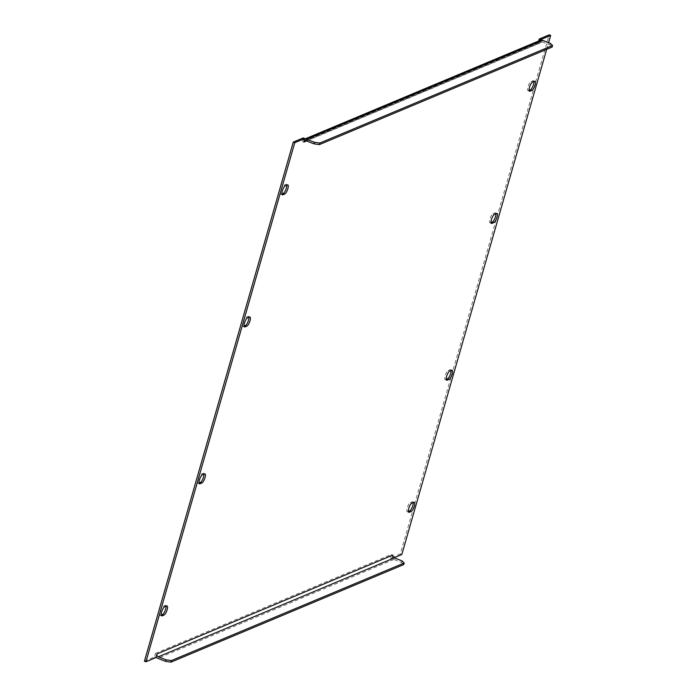 <?xml version="1.0" encoding="UTF-8"?>
<svg xmlns="http://www.w3.org/2000/svg" width="697" height="697" viewBox="0 0 697 697"><rect width="100%" height="100%" fill="white"/><g stroke="black" fill="none" stroke-linecap="round" stroke-linejoin="round"><path stroke-width="0.52" stroke-dasharray="3.48 2.61" d="M244.037 326.091L243.48 326.327A4.914 1.507 -68.8 0 1 243.009 326.362A4.914 1.507 -68.8 0 1 243.131 321.892A4.914 1.507 -68.8 0 1 246.085 317.222L247.94 316.447A4.914 1.507 -68.8 0 1 248.42 316.412A4.914 1.507 -68.8 0 1 248.881 317.266M161.181 615.05L160.624 615.285A4.914 1.507 -68.8 0 1 160.144 615.32A4.914 1.507 -68.8 0 1 160.275 610.851A4.914 1.507 -68.8 0 1 163.229 606.181L165.084 605.405A4.914 1.507 -68.8 0 1 165.564 605.371A4.914 1.507 -68.8 0 1 166.025 606.224M529.075 90.401L528.518 90.636A4.914 1.507 -68.8 0 1 528.047 90.671A4.914 1.507 -68.8 0 1 528.169 86.201A4.914 1.507 -68.8 0 1 531.123 81.54L532.978 80.756A4.914 1.507 -68.8 0 1 533.458 80.73A4.914 1.507 -68.8 0 1 533.919 81.575M408.346 511.459L407.78 511.694A4.914 1.507 -68.8 0 1 407.309 511.72A4.914 1.507 -68.8 0 1 407.44 507.259A4.914 1.507 -68.8 0 1 410.394 502.589L412.249 501.814A4.914 1.507 -68.8 0 1 412.72 501.779A4.914 1.507 -68.8 0 1 413.182 502.624M538.642 41.018L538.162 42.665A3.929 3.59 67.3 0 1 540.131 40.391M392.908 555.047L392.045 558.036A3.929 3.59 67.3 0 1 391.409 554.472L390.364 558.114L400.331 553.932L549.184 34.85M144.427 661.192L154.394 657.018L155.44 653.377A3.929 3.59 -112.7 0 0 156.076 656.94M304.545 139.165A3.929 3.59 -112.7 0 0 302.193 141.569L303.239 137.936M446.219 379.36L445.662 379.595A4.914 1.507 -68.8 0 1 445.183 379.63A4.914 1.507 -68.8 0 1 445.313 375.16A4.914 1.507 -68.8 0 1 448.267 370.49L450.123 369.715A4.914 1.507 -68.8 0 1 450.602 369.68A4.914 1.507 -68.8 0 1 451.064 370.534M491.045 222.561L490.479 222.796A4.914 1.507 -68.8 0 1 490.008 222.831A4.914 1.507 -68.8 0 1 490.139 218.37A4.914 1.507 -68.8 0 1 493.093 213.7L494.948 212.925A4.914 1.507 -68.8 0 1 495.419 212.89A4.914 1.507 -68.8 0 1 495.881 213.735M199.063 482.951L198.497 483.187A4.914 1.507 -68.8 0 1 198.026 483.221A4.914 1.507 -68.8 0 1 198.157 478.752A4.914 1.507 -68.8 0 1 201.111 474.091L202.966 473.307A4.914 1.507 -68.8 0 1 203.437 473.28A4.914 1.507 -68.8 0 1 203.899 474.126M281.919 194.001L281.353 194.236A4.914 1.507 -68.8 0 1 280.882 194.263A4.914 1.507 -68.8 0 1 281.013 189.802A4.914 1.507 -68.8 0 1 283.967 185.132L285.822 184.356A4.914 1.507 -68.8 0 1 286.293 184.322A4.914 1.507 -68.8 0 1 286.755 185.167M402.03 560.902L401.585 562.462L393.857 559.464A3.929 3.59 67.3 0 1 392.045 558.036L391.862 558.689L394.04 557.783M546.683 49.339L548.6 42.674M540.515 40.26L539.661 43.249A2.248 2.047 67.3 0 1 542.249 41.942L549.977 44.939L552.129 47.056M155.893 657.593L154.394 657.018M403.729 564.579L401.585 562.462M390.364 558.114L391.862 558.689M400.331 553.932L401.829 554.516M550.43 43.38L549.977 44.939M155.44 653.377L391.409 554.472M538.162 42.665L302.193 141.569M306.558 140.951L539.661 43.249M393.857 559.464L157.879 658.369M542.249 41.942L306.279 140.846M408.477 511.964L407.78 511.694M411.883 503.173L410.394 502.589M413.739 502.389L412.249 501.814M446.359 379.865L445.662 379.595M449.765 371.074L448.267 370.49M451.621 370.299L450.123 369.715M529.215 90.906L528.518 90.636M532.621 82.115L531.123 81.54M534.477 81.34L532.978 80.756M491.176 223.066L490.479 222.796M494.582 214.275L493.093 213.7M496.438 213.5L494.948 212.925M161.321 615.556L160.624 615.285M164.727 606.765L163.229 606.181M166.583 605.989L165.084 605.405M199.194 483.457L198.497 483.187M202.6 474.666L201.111 474.091M204.456 473.89L202.966 473.307M244.177 326.597L243.48 326.327M247.583 317.806L246.085 317.222M249.439 317.03L247.94 316.447M282.05 194.498L281.353 194.236M285.465 185.716L283.967 185.132M287.321 184.932L285.822 184.356M304.816 140.855L540.785 41.951M407.309 511.72L408.808 512.304M412.72 501.779L414.218 502.354M445.183 379.63L446.681 380.213M450.602 369.68L452.092 370.264M528.047 90.671L529.537 91.255M533.458 80.73L534.947 81.305M490.008 222.831L491.507 223.415M495.419 212.89L496.917 213.465M160.144 615.32L161.643 615.895M165.564 605.371L167.053 605.954M198.026 483.221L199.525 483.805M203.437 473.28L204.935 473.855M243.009 326.362L244.499 326.937M248.42 316.412L249.909 316.996M280.882 194.263L282.381 194.846M286.293 184.322L287.791 184.897"/><path stroke-width="1.05" d="M248.881 317.266A4.914 1.507 -68.8 0 1 247.844 322.049A4.914 1.507 -68.8 0 1 245.335 325.551L244.037 326.091M166.025 606.224A4.914 1.507 -68.8 0 1 164.989 611.008A4.914 1.507 -68.8 0 1 162.479 614.51L161.181 615.05M533.919 81.575A4.914 1.507 -68.8 0 1 532.883 86.358A4.914 1.507 -68.8 0 1 530.373 89.861L529.075 90.401M413.182 502.624A4.914 1.507 -68.8 0 1 412.145 507.407A4.914 1.507 -68.8 0 1 409.636 510.91L408.346 511.459M548.6 42.674L550.674 35.434L549.184 34.85L539.208 39.032L538.642 41.018M550.674 35.434L540.706 39.607L540.515 40.26A3.929 3.59 67.3 0 1 542.702 40.382L550.43 43.38L552.573 45.497L319.784 143.068L319.339 144.627L314.007 143.843L306.279 140.846A2.248 2.047 -112.7 0 0 303.692 142.153L304.737 138.511L303.239 137.936L293.271 142.11L144.427 661.192L145.917 661.775L155.893 657.593L156.93 653.952A2.248 2.047 -112.7 0 0 158.332 656.809L166.06 659.806L171.384 660.59L404.182 563.019L402.03 560.902L394.302 557.905A2.248 2.047 67.3 0 1 392.908 555.047L156.93 653.952M451.064 370.534A4.914 1.507 -68.8 0 1 450.027 375.317A4.914 1.507 -68.8 0 1 447.518 378.82L446.219 379.36M495.881 213.735A4.914 1.507 -68.8 0 1 494.844 218.518A4.914 1.507 -68.8 0 1 492.335 222.021L491.045 222.561M203.899 474.126A4.914 1.507 -68.8 0 1 202.862 478.909A4.914 1.507 -68.8 0 1 200.353 482.411L199.063 482.951M286.755 185.167A4.914 1.507 -68.8 0 1 285.718 189.95A4.914 1.507 -68.8 0 1 283.209 193.452L281.919 194.001M304.737 138.511L294.761 142.693L145.917 661.775M394.04 557.783L401.829 554.516L546.683 49.339M411.134 511.493L409.278 512.269A4.914 1.507 -68.8 0 1 408.808 512.304A4.914 1.507 -68.8 0 1 408.93 507.834A4.914 1.507 -68.8 0 1 411.883 503.173L413.739 502.389A4.914 1.507 -68.8 0 1 414.218 502.354A4.914 1.507 -68.8 0 1 414.088 506.824A4.914 1.507 -68.8 0 1 411.134 511.493L409.636 510.91M449.007 379.395L447.152 380.179A4.914 1.507 -68.8 0 1 446.681 380.213A4.914 1.507 -68.8 0 1 446.812 375.744A4.914 1.507 -68.8 0 1 449.765 371.074L451.621 370.299A4.914 1.507 -68.8 0 1 452.092 370.264A4.914 1.507 -68.8 0 1 451.97 374.733A4.914 1.507 -68.8 0 1 449.007 379.395L447.518 378.82M531.872 90.444L530.016 91.22A4.914 1.507 -68.8 0 1 529.537 91.255A4.914 1.507 -68.8 0 1 529.668 86.785A4.914 1.507 -68.8 0 1 532.621 82.115L534.477 81.34A4.914 1.507 -68.8 0 1 534.947 81.305A4.914 1.507 -68.8 0 1 534.826 85.775A4.914 1.507 -68.8 0 1 531.872 90.444L530.373 89.861M493.833 222.604L491.977 223.38A4.914 1.507 -68.8 0 1 491.507 223.415A4.914 1.507 -68.8 0 1 491.629 218.945A4.914 1.507 -68.8 0 1 494.582 214.275L496.438 213.5A4.914 1.507 -68.8 0 1 496.917 213.465A4.914 1.507 -68.8 0 1 496.787 217.934A4.914 1.507 -68.8 0 1 493.833 222.604L492.335 222.021M163.969 615.085L162.113 615.86A4.914 1.507 -68.8 0 1 161.643 615.895A4.914 1.507 -68.8 0 1 161.774 611.435A4.914 1.507 -68.8 0 1 164.727 606.765L166.583 605.989A4.914 1.507 -68.8 0 1 167.053 605.954A4.914 1.507 -68.8 0 1 166.931 610.415A4.914 1.507 -68.8 0 1 163.969 615.085L162.479 614.51M201.851 482.995L199.995 483.77A4.914 1.507 -68.8 0 1 199.525 483.805A4.914 1.507 -68.8 0 1 199.647 479.336A4.914 1.507 -68.8 0 1 202.6 474.666L204.456 473.89A4.914 1.507 -68.8 0 1 204.935 473.855A4.914 1.507 -68.8 0 1 204.805 478.325A4.914 1.507 -68.8 0 1 201.851 482.995L200.353 482.411M246.834 326.126L244.978 326.91A4.914 1.507 -68.8 0 1 244.499 326.937A4.914 1.507 -68.8 0 1 244.63 322.476A4.914 1.507 -68.8 0 1 247.583 317.806L249.439 317.03A4.914 1.507 -68.8 0 1 249.909 316.996A4.914 1.507 -68.8 0 1 249.787 321.465A4.914 1.507 -68.8 0 1 246.834 326.126L245.335 325.551M284.707 194.036L282.851 194.811A4.914 1.507 -68.8 0 1 282.381 194.846A4.914 1.507 -68.8 0 1 282.503 190.377A4.914 1.507 -68.8 0 1 285.465 185.716L287.321 184.932A4.914 1.507 -68.8 0 1 287.791 184.897A4.914 1.507 -68.8 0 1 287.661 189.366A4.914 1.507 -68.8 0 1 284.707 194.036L283.209 193.452M293.271 142.11L294.761 142.693M156.076 656.94A3.929 3.59 -112.7 0 0 157.879 658.369L165.607 661.366L170.939 662.15L403.729 564.579L404.182 563.019M170.939 662.15L171.384 660.59M165.607 661.366L166.06 659.806M540.706 39.607L539.208 39.032M304.554 139.139L540.131 40.391A3.929 3.59 67.3 0 1 540.515 40.26M552.573 45.497L552.129 47.056L319.339 144.627M319.784 143.068L314.452 142.284L314.007 143.843M314.452 142.284L306.732 139.287A3.929 3.59 -112.7 0 0 304.545 139.165M303.692 142.153L306.558 140.951M158.332 656.809L394.302 557.905M306.732 139.287L542.702 40.382M409.278 512.269L408.477 511.964M447.152 380.179L446.359 379.865M530.016 91.22L529.215 90.906M491.977 223.38L491.176 223.066M162.113 615.86L161.321 615.556M199.995 483.77L199.194 483.457M244.978 326.91L244.177 326.597M282.851 194.811L282.05 194.498"/></g></svg>
